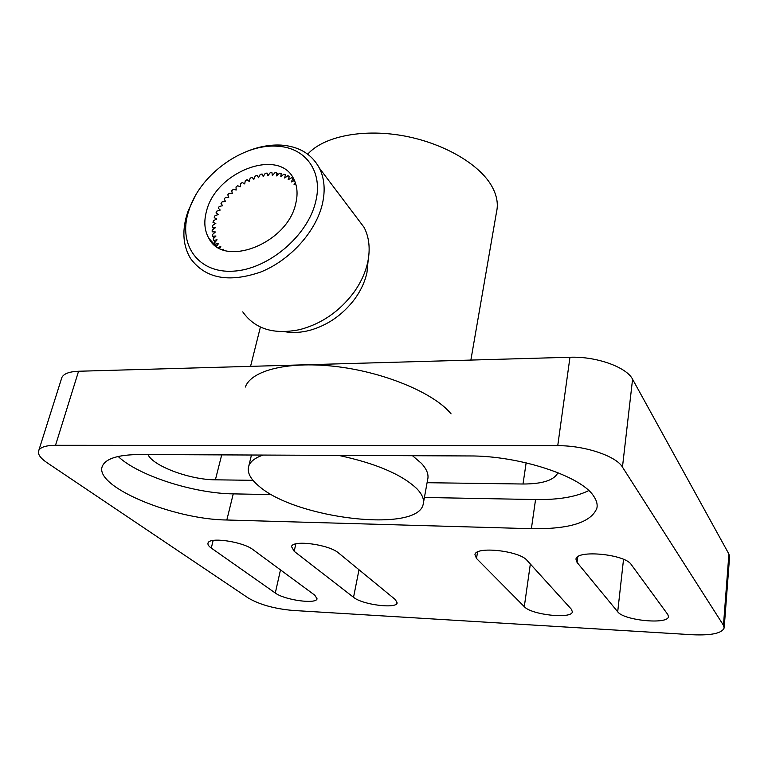<?xml version="1.0" encoding="UTF-8"?>
<svg xmlns="http://www.w3.org/2000/svg" width="768" height="768" viewBox="0 0 768 768"><rect width="100%" height="100%" fill="white"/><g stroke="black" fill="none" stroke-linecap="round" stroke-linejoin="round"><path stroke-width="1.15" d="M593.549 495.955C580.992 475.997 519.082 455.587 469.344 455.952L139.498 454.531C118.57 454.723 106.282 458.41 102.634 465.61C92.006 485.885 172.81 519.562 226.829 519.994L531.379 528.701C569.472 529.277 591.331 522.394 596.938 508.042C597.677 504.25 596.544 500.218 593.549 495.955M55.517 445.306C46.186 445.392 40.618 447.091 38.813 450.394C37.373 453.869 40.099 457.958 46.973 462.662L248.4 598.09C259.747 604.675 274.589 608.794 292.934 610.445L692.4 634.742C711.427 635.578 722.016 633.293 724.176 627.907L723.466 625.286L622.464 467.098C616.128 456.019 584.544 445.43 557.741 445.699L55.517 445.306L78.566 371.251C69.379 371.616 63.821 373.67 61.891 377.434L61.469 378.778M314.794 595.181L253.075 549.696C243.12 541.651 209.165 536.688 208.042 543.053C207.552 544.502 208.627 546.173 211.277 548.054L275.299 593.021C284.458 600.01 316.205 604.454 317.059 598.81L314.794 595.181M395.347 599.597L338.65 553.056C329.309 544.512 292.522 539.549 291.533 546.624L294.182 551.309L353.539 597.302C362.15 604.666 396.413 609.139 397.162 602.928L395.347 599.597M617.702 611.789C623.664 620.506 668.304 624.854 668.448 616.598L667.814 614.534L631.229 564.547C624.998 554.102 576.125 549.523 575.981 559.219L577.056 562.416L617.702 611.789L623.53 559.363M524.294 606.672C531.341 614.89 571.958 619.315 572.371 611.798L571.373 609.245L527.117 560.458C519.59 550.723 475.469 545.942 474.941 554.678L476.506 558.47L524.294 606.672L530.342 564.01M724.195 627.61L729.571 556.992L728.909 554.045L632.573 379.258C626.582 367.075 596.054 356.198 569.971 357.254L78.566 371.251M427.085 482.707L523.008 484.013C542.65 483.984 554.285 480.202 557.914 472.666M147.974 454.57C153.101 466.186 190.253 479.846 215.395 479.818L252.989 480.326M118.157 456.47C138.317 475.747 194.15 493.498 233.251 493.872L271.574 494.592M424.416 497.462L535.555 499.555C558.355 499.901 576.086 496.915 588.749 490.57M412.493 455.712L421.44 463.363C426.912 469.344 428.976 474.816 427.613 479.779L423.494 502.55M338.611 455.395C375.6 463.277 401.664 474.365 416.784 488.64C422.352 494.438 424.474 499.728 423.149 504.48C417.072 533.203 295.69 518.698 258.97 486.154C250.138 478.838 246.768 472.051 248.851 465.782C250.55 461.328 255.283 457.757 263.05 455.069M307.728 154.195C323.04 136.858 361.229 128.621 401.558 135.485C441.888 142.32 478.55 163.334 491.462 185.626C496.771 194.87 498.461 203.654 496.531 211.978L470.87 360.077M245.366 387.024C251.261 370.042 289.728 360.614 337.987 366.758C386.208 372.806 434.592 393.514 451.094 413.885M294.451 180.461L291.322 181.958L292.858 178.627L291.59 177.744L288.173 179.741L289.334 176.41L287.923 175.718L284.65 177.994L285.427 174.691L283.891 174.192L280.81 176.717L281.194 173.491L279.552 173.184L276.691 175.93L276.682 172.819L278.093 174.576M216.49 246.451L218.688 243.322L215.174 244.262L214.531 242.861L217.075 239.818L213.619 240.384L213.187 238.867L215.981 236.016L212.621 236.208L212.4 234.595L215.405 231.984L212.189 231.802L212.17 230.112L215.357 227.76L212.314 227.213L212.506 225.475L215.827 223.402L213.005 222.499L213.398 220.723L216.806 218.966L214.234 217.709L214.829 215.933L218.294 214.502L216 212.918L216.787 211.142L220.253 210.058L218.266 208.166L219.235 206.429L222.672 205.699L221.011 203.53L222.144 201.84L225.514 201.466L224.198 199.037L225.485 197.424L228.739 197.414L227.789 194.765L229.219 193.238L232.31 193.594L231.744 190.742L233.29 189.331L236.198 190.042L236.006 187.027L237.658 185.741L240.346 186.806L240.538 183.667L242.275 182.515L244.704 183.926L245.28 180.701L247.085 179.702L249.226 181.43L250.176 178.157L252.019 177.322L253.853 179.347L255.168 176.064L257.04 175.411L258.538 177.706L260.208 174.451L262.07 173.981L263.222 176.534L265.219 173.347L267.062 173.069L267.84 175.843L270.154 172.762L271.958 172.685L272.352 175.642L274.954 172.704L276.682 172.819M216.797 246L215.174 244.262M215.194 242.064L213.619 240.384M214.166 237.869L212.621 236.208M213.85 228.874L212.314 227.213M217.661 214.762L216 212.918M219.706 248.352L220.79 246.499L218.122 247.488M223.133 249.811L223.373 249.302L222.662 249.638M295.267 182.496L294.058 184.598L295.747 183.965M295.766 203.424C297.994 194.112 297.312 185.971 293.741 178.992C279.12 147.37 215.77 171.629 206.496 211.219C203.654 221.674 204.47 230.765 208.963 238.502C223.891 268.378 287.76 243.35 295.766 203.424M188.122 212.822C178.368 245.318 198.566 273.494 233.443 271.162C268.186 269.347 307.824 235.862 315.677 201.686C323.347 171.581 305.539 147.514 277.478 146.246C243.869 143.434 201.523 173.462 189.619 208.195L188.122 212.822M247.766 151.056C259.373 146.477 270.614 144.499 281.472 145.123C299.174 146.477 311.808 154.138 319.382 168.106C324.49 178.426 325.478 190.435 322.349 204.125C315.85 231.706 290.102 260.237 260.755 272.006C228.662 283.037 205.258 278.525 190.541 258.49C183.312 246.403 181.978 232.186 186.557 215.827L188.16 210.912L195.043 196.33M242.755 311.856C254.861 329.059 273.965 334.954 300.086 329.539C321.715 323.722 339.648 311.328 353.885 292.368C360.816 282.672 365.434 272.64 367.718 262.282C370.435 249.158 369.245 237.552 364.157 227.472L355.747 216.326M284.688 331.69C292.589 333.091 300.979 332.63 309.869 330.307C327.581 325.258 342.374 315.043 354.25 299.664C360.653 290.995 364.886 281.971 366.96 272.592L368.189 259.901M213.168 540.442L211.277 548.054M280.483 569.894L275.299 593.021M359.002 569.76L353.539 597.302M295.824 543.898L294.182 551.309M577.757 556.829L577.056 562.416M526.147 462.826L523.008 484.013M221.702 454.886L215.395 479.818M233.251 493.872L226.829 519.994M535.555 499.555L531.379 528.701M728.909 554.045L723.466 625.286M632.573 379.258L622.464 467.098M569.971 357.254L557.741 445.699M477.542 552.029L476.506 558.47M61.891 377.434L38.813 450.394M597.139 506.371L596.938 508.042M251.462 455.021L248.851 465.782M260.41 327.043L250.56 366.346M364.157 227.472L319.382 168.106M189.619 208.195L188.16 210.912M277.478 146.246L281.472 145.123M216.221 246.269L208.963 238.502"/></g></svg>
